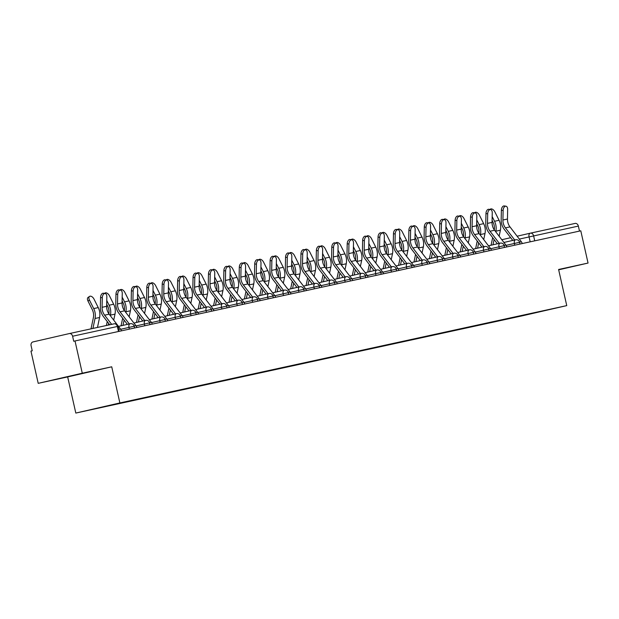 <?xml version="1.0" encoding="UTF-8"?>
<svg xmlns="http://www.w3.org/2000/svg" width="619" height="619" viewBox="0 0 619 619"><rect width="100%" height="100%" fill="white"/><g stroke="black" fill="none" stroke-linecap="round" stroke-linejoin="round"><path stroke-width="0.93" d="M82.281 373.211L38.216 383.339L67.664 376.925L75.812 413.066L522.684 315.744L566.749 305.616L119.869 402.938L111.73 366.796L82.281 373.211L75.007 340.961L580.784 230.81L588.05 263.06L558.601 269.474L566.749 305.616M38.216 383.339L30.95 351.089L32.234 350.787L31.105 345.766A3.319 2.638 -102.3 0 1 32.939 341.936L69.289 333.579A3.319 2.638 -102.3 0 1 69.313 333.579L114.058 323.83A3.319 2.638 77.7 0 1 114.082 323.822A3.319 2.638 77.7 0 1 117.362 326.484L72.593 336.233A3.319 2.638 -102.3 0 0 69.313 333.579L114.082 323.822A3.319 3.319 0 0 1 118.028 326.345L117.362 326.484L118.484 331.49M534.731 240.837L533.601 235.831A3.319 2.638 77.7 0 0 530.321 233.177A3.319 3.319 0 0 0 530.282 233.185A3.319 2.019 77.1 0 0 530.282 233.185L517.12 236.21L530.274 233.185A3.319 2.638 77.7 0 1 530.321 233.177L575.066 223.428A3.319 2.638 77.7 0 1 575.09 223.428A3.319 2.638 77.7 0 1 578.363 226.082L519.318 239.089M579.492 231.088L578.363 226.082M558.678 269.814L588.05 263.06M72.593 336.233L73.723 341.255L75.007 340.961M105.741 406.211L515.503 316.874M105.632 406.435L515.348 317.207M75.812 413.066L119.869 402.938M67.664 376.925L111.73 366.796M92.262 371.214L58.875 378.658L92.262 371.214M558.663 269.745L567.399 267.741L558.624 269.59M121.386 330.863A4.155 3.296 -102.3 0 0 120.519 329.022L109.161 314.181A10.299 8.171 77.7 0 1 106.638 306.32L106.839 296.772A3.822 2.228 98.5 0 0 105.129 293.491A3.822 2.228 98.5 0 0 102.29 297.762L100.557 297.507A3.822 2.228 -81.5 0 1 103.396 293.228L105.129 293.491M111.644 324.356L104.619 315.172A10.299 8.171 77.7 0 1 102.096 307.31L102.29 297.762M100.557 297.507L100.363 307.047A12.457 9.889 -102.3 0 0 103.412 316.557L109.702 324.782M91.008 328.851L93.353 317.756A10.299 8.171 -102.3 0 0 92.254 309.57L87.991 301.051A3.822 2.213 -124.3 0 1 88.107 297.399L89.562 296.408A3.822 2.213 55.7 0 0 89.445 300.06L93.709 308.579A12.457 9.889 77.7 0 1 95.032 318.483L92.935 328.434M97.477 327.443L99.582 317.493A12.457 9.889 77.7 0 0 98.251 307.589L93.987 299.07A3.822 2.213 55.7 0 0 89.562 296.408M136.799 327.505A4.155 3.296 -102.3 0 0 135.932 325.671L124.574 310.823A10.299 8.171 77.7 0 1 122.059 302.962L122.253 293.414A3.822 2.228 98.5 0 0 120.543 290.133A3.822 2.228 98.5 0 0 117.703 294.404L115.97 294.149A3.822 2.228 -81.5 0 1 118.809 289.87L120.543 290.133M129.294 323.923L120.032 311.814A10.299 8.171 77.7 0 1 117.509 303.952L117.703 294.404M115.97 294.149L115.776 303.689A12.457 9.889 -102.3 0 0 118.825 313.199L127.367 324.364M152.22 324.147A4.155 3.296 -102.3 0 0 151.353 322.313L139.995 307.465A10.299 8.171 77.7 0 1 137.472 299.604L137.666 290.056A3.822 2.228 98.5 0 0 135.963 286.775A3.822 2.228 98.5 0 0 133.124 291.046L131.39 290.791A3.822 2.228 -81.5 0 1 134.222 286.512L135.963 286.775M144.714 320.565L135.445 308.455A10.299 8.171 77.7 0 1 132.93 300.594L133.124 291.046M131.39 290.791L131.189 300.339A12.457 9.889 -102.3 0 0 134.238 309.84L142.78 321.013M167.633 320.789A4.155 3.296 -102.3 0 0 166.766 318.955L155.408 304.107A10.299 8.171 77.7 0 1 152.893 296.246L153.086 286.705A3.822 2.228 98.5 0 0 151.376 283.417A3.822 2.228 98.5 0 0 148.537 287.688L146.804 287.433A3.822 2.228 -81.5 0 1 149.643 283.162L151.376 283.417M160.128 317.207L150.866 305.097A10.299 8.171 77.7 0 1 148.343 297.236L148.537 287.688M146.804 287.433L146.61 296.981A12.457 9.889 -102.3 0 0 149.659 306.482L158.201 317.655M113.726 320.147L114.995 314.135A12.457 9.889 77.7 0 0 113.672 304.231L109.408 295.712A3.822 2.213 55.7 0 0 104.975 293.05A3.822 2.213 55.7 0 0 104.619 293.414M106.422 325.493L107.249 321.578M108.882 313.794A10.299 8.171 -102.3 0 0 107.675 306.212L106.685 304.238M106.762 300.494L109.122 305.221A12.457 9.889 77.7 0 1 110.453 315.125L110.329 315.705M108.689 323.458L108.348 325.076M129.147 316.789L130.416 310.777A12.457 9.889 77.7 0 0 129.085 300.873L124.821 292.354A3.822 2.213 55.7 0 0 120.395 289.692A3.822 2.213 55.7 0 0 120.04 290.056M121.061 325.818L122.67 318.22M124.295 310.436A10.299 8.171 -102.3 0 0 123.088 302.853L122.098 300.88M122.175 297.143L124.543 301.863A12.457 9.889 77.7 0 1 125.866 311.767L125.742 312.347M124.11 320.1L122.995 325.37M144.56 313.431L145.829 307.419A12.457 9.889 77.7 0 0 144.506 297.515L140.234 288.996A3.822 2.213 55.7 0 0 135.809 286.334A3.822 2.213 55.7 0 0 135.453 286.698M136.482 322.46L138.083 314.862M139.708 307.078A10.299 8.171 -102.3 0 0 138.501 299.503L137.519 297.522M137.596 293.785L139.956 298.505A12.457 9.889 77.7 0 1 141.287 308.409L141.163 308.989M139.523 316.742L138.408 322.012M183.054 317.431A4.155 3.296 -102.3 0 0 182.179 315.597L170.829 300.749A10.299 8.171 77.7 0 1 168.306 292.888L168.5 283.347A3.822 2.228 98.5 0 0 166.797 280.059A3.822 2.228 98.5 0 0 163.958 284.338L162.217 284.075A3.822 2.228 -81.5 0 1 165.056 279.803L166.797 280.059M175.548 313.848L166.279 301.739A10.299 8.171 77.7 0 1 163.764 293.878L163.958 284.338M162.217 284.075L162.023 293.623A12.457 9.889 -102.3 0 0 165.072 303.124L173.614 314.297M198.467 314.073A4.155 3.296 -102.3 0 0 197.6 312.239L186.242 297.391A10.299 8.171 77.7 0 1 183.727 289.53L183.92 279.989A3.822 2.228 98.5 0 0 182.21 276.701A3.822 2.228 98.5 0 0 179.371 280.98L177.638 280.717A3.822 2.228 -81.5 0 1 180.477 276.445L182.21 276.701M190.962 310.49L181.7 298.381A10.299 8.171 77.7 0 1 179.177 290.52L179.371 280.98M177.638 280.717L177.444 290.265A12.457 9.889 -102.3 0 0 180.493 299.766L189.035 310.939M159.973 310.073L161.25 304.061A12.457 9.889 77.7 0 0 159.919 294.157L155.655 285.638A3.822 2.213 55.7 0 0 151.229 282.976A3.822 2.213 55.7 0 0 150.866 283.34M151.895 319.102L153.497 311.512M155.129 303.72A10.299 8.171 -102.3 0 0 153.922 296.145L152.932 294.172M153.009 290.427L155.377 295.147A12.457 9.889 77.7 0 1 156.7 305.051L156.576 305.631M154.936 313.392L153.829 318.661M175.394 306.714L176.663 300.702A12.457 9.889 77.7 0 0 175.339 290.798L171.068 282.279A3.822 2.213 55.7 0 0 166.643 279.618A3.822 2.213 55.7 0 0 166.287 279.981M167.316 315.744L168.917 308.154M170.542 300.362A10.299 8.171 -102.3 0 0 169.335 292.787L168.353 290.814M168.422 287.069L170.79 291.789A12.457 9.889 77.7 0 1 172.113 301.693L171.997 302.273M170.357 310.034L169.242 315.303M213.88 310.715A4.155 3.296 -102.3 0 0 213.013 308.881L201.662 294.033A10.299 8.171 77.7 0 1 199.14 286.179L199.333 276.631A3.822 2.228 98.5 0 0 197.623 273.343A3.822 2.228 98.5 0 0 194.784 277.622L193.051 277.358A3.822 2.228 -81.5 0 1 195.89 273.087L197.623 273.343M206.375 307.14L197.113 295.023A10.299 8.171 77.7 0 1 194.59 287.162L194.784 277.622M193.051 277.358L192.857 286.907A12.457 9.889 -102.3 0 0 195.906 296.408L204.448 307.581M229.301 307.357A4.155 3.296 -102.3 0 0 228.434 305.523L217.076 290.675A10.299 8.171 77.7 0 1 214.553 282.821L214.747 273.273A3.822 2.228 98.5 0 0 213.044 269.985A3.822 2.228 98.5 0 0 210.205 274.263L208.471 274A3.822 2.228 -81.5 0 1 211.303 269.729L213.044 269.985M221.795 303.782L212.526 291.665A10.299 8.171 77.7 0 1 210.011 283.812L210.205 274.263M208.471 274L208.278 283.548A12.457 9.889 -102.3 0 0 211.319 293.058L219.869 304.223M244.714 303.999A4.155 3.296 -102.3 0 0 243.847 302.165L232.489 287.317A10.299 8.171 77.7 0 1 229.974 279.463L230.167 269.915A3.822 2.228 98.5 0 0 228.457 266.634A3.822 2.228 98.5 0 0 225.618 270.905L223.885 270.642A3.822 2.228 -81.5 0 1 226.724 266.371L228.457 266.634M237.209 300.424L227.947 288.307A10.299 8.171 77.7 0 1 225.424 280.453L225.618 270.905M223.885 270.642L223.691 280.19A12.457 9.889 -102.3 0 0 226.74 289.7L235.282 300.865M260.135 300.641A4.155 3.296 -102.3 0 0 259.26 298.807L247.91 283.959A10.299 8.171 77.7 0 1 245.387 276.105L245.581 266.557A3.822 2.228 98.5 0 0 243.878 263.276A3.822 2.228 98.5 0 0 241.039 267.547L239.298 267.284A3.822 2.228 -81.5 0 1 242.137 263.013L243.878 263.276M252.629 297.066L243.36 284.949A10.299 8.171 77.7 0 1 240.845 277.095L241.039 267.547M239.298 267.284L239.104 276.832A12.457 9.889 -102.3 0 0 242.153 286.342L250.695 297.507M275.548 297.282A4.155 3.296 -102.3 0 0 274.681 295.449L263.323 280.6A10.299 8.171 77.7 0 1 260.808 272.747L261.001 263.199A3.822 2.228 98.5 0 0 259.291 259.918A3.822 2.228 98.5 0 0 256.452 264.189L254.719 263.926A3.822 2.228 -81.5 0 1 257.558 259.655L259.291 259.918M268.042 293.708L258.781 281.591A10.299 8.171 77.7 0 1 256.258 273.737L256.452 264.189M254.719 263.926L254.525 273.474A12.457 9.889 -102.3 0 0 257.574 282.984L266.116 294.149M290.961 293.924A4.155 3.296 -102.3 0 0 290.094 292.091L278.743 277.25A10.299 8.171 77.7 0 1 276.221 269.389L276.414 259.841A3.822 2.228 98.5 0 0 274.704 256.56A3.822 2.228 98.5 0 0 271.873 260.831L270.132 260.568A3.822 2.228 -81.5 0 1 272.971 256.297L274.704 256.56M283.463 290.35L274.194 278.233A10.299 8.171 77.7 0 1 271.671 270.379L271.873 260.831M270.132 260.568L269.938 270.116A12.457 9.889 -102.3 0 0 272.987 279.626L281.529 290.791M306.382 290.574A4.155 3.296 -102.3 0 0 305.515 288.733L294.157 273.892A10.299 8.171 77.7 0 1 291.634 266.031L291.828 256.483A3.822 2.228 98.5 0 0 290.125 253.202A3.822 2.228 98.5 0 0 287.286 257.473L285.552 257.218A3.822 2.228 -81.5 0 1 288.392 252.939L290.125 253.202M298.876 286.992L289.615 274.882A10.299 8.171 77.7 0 1 287.092 267.021L287.286 257.473M285.552 257.218L285.359 266.758A12.457 9.889 -102.3 0 0 288.4 276.267L296.95 287.433M321.795 287.216A4.155 3.296 -102.3 0 0 320.928 285.374L309.57 270.534A10.299 8.171 77.7 0 1 307.055 262.673L307.248 253.125A3.822 2.228 98.5 0 0 305.538 249.844A3.822 2.228 98.5 0 0 302.699 254.115L300.966 253.86A3.822 2.228 -81.5 0 1 303.805 249.581L305.538 249.844M314.29 283.634L305.028 271.524A10.299 8.171 77.7 0 1 302.505 263.663L302.699 254.115M300.966 253.86L300.772 263.4A12.457 9.889 -102.3 0 0 303.821 272.909L312.363 284.075M190.807 303.356L192.076 297.344A12.457 9.889 77.7 0 0 190.753 287.44L186.489 278.921A3.822 2.213 55.7 0 0 182.056 276.26A3.822 2.213 55.7 0 0 181.7 276.623M182.729 312.386L184.33 304.796M185.963 297.004A10.299 8.171 -102.3 0 0 184.756 289.429L183.766 287.456M183.843 283.711L186.203 288.431A12.457 9.889 77.7 0 1 187.534 298.335L187.41 298.915M185.77 306.676L184.655 311.945M206.228 299.998L207.497 293.986A12.457 9.889 77.7 0 0 206.166 284.09L201.902 275.563A3.822 2.213 55.7 0 0 197.476 272.902A3.822 2.213 55.7 0 0 197.121 273.265M198.142 309.028L199.751 301.438M201.376 293.646A10.299 8.171 -102.3 0 0 200.169 286.071L199.179 284.098M199.256 280.353L201.624 285.08A12.457 9.889 77.7 0 1 202.947 294.977L202.823 295.557M201.19 303.318L200.076 308.587M221.641 296.648L222.91 290.628A12.457 9.889 77.7 0 0 221.587 280.732L217.323 272.205A3.822 2.213 55.7 0 0 212.89 269.551A3.822 2.213 55.7 0 0 212.534 269.915M213.563 305.67L215.164 298.079M216.789 290.288A10.299 8.171 -102.3 0 0 215.582 282.713L214.6 280.74M214.677 276.995L217.037 281.722A12.457 9.889 77.7 0 1 218.368 291.619L218.244 292.199M216.604 299.96L215.489 305.229M237.054 293.29L238.33 287.27A12.457 9.889 77.7 0 0 237 277.374L232.736 268.847A3.822 2.213 55.7 0 0 228.31 266.193A3.822 2.213 55.7 0 0 227.947 266.557M228.976 302.312L230.585 294.721M232.21 286.93A10.299 8.171 -102.3 0 0 231.003 279.355L230.013 277.382M230.09 273.637L232.458 278.364A12.457 9.889 77.7 0 1 233.781 288.261L233.657 288.841M232.017 296.602L230.91 301.871M252.475 289.932L253.744 283.92A12.457 9.889 77.7 0 0 252.42 274.016L248.149 265.497A3.822 2.213 55.7 0 0 243.724 262.835A3.822 2.213 55.7 0 0 243.368 263.199M244.397 298.954L245.998 291.363M247.623 283.579A10.299 8.171 -102.3 0 0 246.416 275.997L245.434 274.024M245.503 270.279L247.871 275.006A12.457 9.889 77.7 0 1 249.194 284.902L249.078 285.491M247.438 293.244L246.323 298.513M267.888 286.574L269.157 280.562A12.457 9.889 77.7 0 0 267.834 270.658L263.57 262.139A3.822 2.213 55.7 0 0 259.137 259.477A3.822 2.213 55.7 0 0 258.781 259.841M259.81 295.596L261.411 288.005M263.044 280.221A10.299 8.171 -102.3 0 0 261.837 272.639L260.847 270.665M260.924 266.921L263.292 271.648A12.457 9.889 77.7 0 1 264.615 281.552L264.491 282.132M262.851 289.885L261.736 295.155M283.309 283.216L284.578 277.204A12.457 9.889 77.7 0 0 283.247 267.3L278.983 258.781A3.822 2.213 55.7 0 0 274.557 256.119A3.822 2.213 55.7 0 0 274.202 256.483M275.223 292.238L276.832 284.647M278.457 276.863A10.299 8.171 -102.3 0 0 277.25 269.28L276.26 267.307M276.337 263.562L278.705 268.29A12.457 9.889 77.7 0 1 280.028 278.194L279.904 278.774M278.271 286.527L277.157 291.797M298.722 279.858L299.991 273.846A12.457 9.889 77.7 0 0 298.668 263.942L294.404 255.423A3.822 2.213 55.7 0 0 289.971 252.761A3.822 2.213 55.7 0 0 289.615 253.125M290.644 288.887L292.245 281.289M293.878 273.505A10.299 8.171 -102.3 0 0 292.671 265.922L291.681 263.949M291.758 260.204L294.118 264.932A12.457 9.889 77.7 0 1 295.449 274.836L295.325 275.416M293.685 283.169L292.57 288.439M337.216 283.858A4.155 3.296 -102.3 0 0 336.349 282.024L324.99 267.176A10.299 8.171 77.7 0 1 322.468 259.315L322.661 249.767A3.822 2.228 98.5 0 0 320.959 246.486A3.822 2.228 98.5 0 0 318.12 250.757L316.379 250.502A3.822 2.228 -81.5 0 1 319.218 246.223L320.959 246.486M329.71 280.275L320.441 268.166A10.299 8.171 77.7 0 1 317.926 260.305L318.12 250.757M316.379 250.502L316.185 260.042A12.457 9.889 -102.3 0 0 319.234 269.551L327.776 280.717M352.629 280.5A4.155 3.296 -102.3 0 0 351.762 278.666L340.404 263.818A10.299 8.171 77.7 0 1 337.889 255.957L338.082 246.408A3.822 2.228 98.5 0 0 336.372 243.128A3.822 2.228 98.5 0 0 333.533 247.399L331.799 247.143A3.822 2.228 -81.5 0 1 334.639 242.865L336.372 243.128M345.123 276.917L335.862 264.808A10.299 8.171 77.7 0 1 333.339 256.947L333.533 247.399M331.799 247.143L331.606 256.692A12.457 9.889 -102.3 0 0 334.655 266.193L343.197 277.366M368.042 277.142A4.155 3.296 -102.3 0 0 367.175 275.308L355.824 260.46A10.299 8.171 77.7 0 1 353.302 252.598L353.495 243.058A3.822 2.228 98.5 0 0 351.793 239.77A3.822 2.228 98.5 0 0 348.954 244.041L347.213 243.785A3.822 2.228 -81.5 0 1 350.052 239.514L351.793 239.77M360.544 273.559L351.275 261.45A10.299 8.171 77.7 0 1 348.76 253.589L348.954 244.041M347.213 243.785L347.019 253.333A12.457 9.889 -102.3 0 0 350.068 262.835L358.61 274.008M383.463 273.784A4.155 3.296 -102.3 0 0 382.596 271.95L371.238 257.102A10.299 8.171 77.7 0 1 368.715 249.24L368.916 239.7A3.822 2.228 98.5 0 0 367.206 236.412A3.822 2.228 98.5 0 0 364.367 240.69L362.633 240.427A3.822 2.228 -81.5 0 1 365.473 236.156L367.206 236.412M375.957 270.201L366.696 258.092A10.299 8.171 77.7 0 1 364.173 250.231L364.367 240.69M362.633 240.427L362.44 249.975A12.457 9.889 -102.3 0 0 365.489 259.477L374.031 270.65M398.876 270.426A4.155 3.296 -102.3 0 0 398.009 268.592L386.651 253.744A10.299 8.171 77.7 0 1 384.136 245.882L384.329 236.342A3.822 2.228 98.5 0 0 382.619 233.054A3.822 2.228 98.5 0 0 379.78 237.332L378.047 237.069A3.822 2.228 -81.5 0 1 380.886 232.798L382.619 233.054M391.37 266.843L382.109 254.734A10.299 8.171 77.7 0 1 379.586 246.873L379.78 237.332M378.047 237.069L377.853 246.617A12.457 9.889 -102.3 0 0 380.902 256.119L389.444 267.292M414.297 267.068A4.155 3.296 -102.3 0 0 413.43 265.234L402.071 250.386A10.299 8.171 77.7 0 1 399.549 242.532L399.742 232.984A3.822 2.228 98.5 0 0 398.04 229.695A3.822 2.228 98.5 0 0 395.201 233.974L393.467 233.711A3.822 2.228 -81.5 0 1 396.299 229.44L398.04 229.695M406.791 263.493L397.522 251.376A10.299 8.171 77.7 0 1 395.007 243.515L395.201 233.974M393.467 233.711L393.266 243.259A12.457 9.889 -102.3 0 0 396.315 252.761L404.857 263.934M314.135 276.5L315.411 270.488A12.457 9.889 77.7 0 0 314.081 260.584L309.817 252.065A3.822 2.213 55.7 0 0 305.391 249.403A3.822 2.213 55.7 0 0 305.028 249.767M306.057 285.529L307.666 277.931M309.291 270.147A10.299 8.171 -102.3 0 0 308.084 262.564L307.094 260.591M307.171 256.846L309.539 261.574A12.457 9.889 77.7 0 1 310.862 271.478L310.738 272.058M309.098 279.811L307.991 285.08M329.556 273.141L330.825 267.129A12.457 9.889 77.7 0 0 329.501 257.225L325.23 248.706A3.822 2.213 55.7 0 0 320.804 246.045A3.822 2.213 55.7 0 0 320.449 246.408M321.478 282.171L323.079 274.573M324.704 266.789A10.299 8.171 -102.3 0 0 323.497 259.206L322.514 257.233M322.592 253.496L324.952 258.216A12.457 9.889 77.7 0 1 326.283 268.12L326.159 268.7M324.518 276.453L323.404 281.722M344.969 269.783L346.238 263.771A12.457 9.889 77.7 0 0 344.915 253.867L340.651 245.348A3.822 2.213 55.7 0 0 336.218 242.687A3.822 2.213 55.7 0 0 335.862 243.05M336.891 278.813L338.492 271.215M340.125 263.431A10.299 8.171 -102.3 0 0 338.918 255.856L337.928 253.875M338.005 250.138L340.373 254.858A12.457 9.889 77.7 0 1 341.696 264.762L341.572 265.342M339.932 273.103L338.817 278.364M360.39 266.425L361.658 260.413A12.457 9.889 77.7 0 0 360.328 250.509L356.064 241.99A3.822 2.213 55.7 0 0 351.638 239.329A3.822 2.213 55.7 0 0 351.283 239.692M352.304 275.455L353.913 267.865M355.538 260.073A10.299 8.171 -102.3 0 0 354.331 252.498L353.348 250.525M353.418 246.78L355.786 251.5A12.457 9.889 77.7 0 1 357.109 261.404L356.985 261.984M355.352 269.745L354.238 275.014M375.803 263.067L377.072 257.055A12.457 9.889 77.7 0 0 375.748 247.151L371.485 238.632A3.822 2.213 55.7 0 0 367.052 235.971A3.822 2.213 55.7 0 0 366.696 236.334M367.725 272.097L369.326 264.506M370.959 256.715A10.299 8.171 -102.3 0 0 369.752 249.14L368.762 247.167M368.839 243.422L371.199 248.142A12.457 9.889 77.7 0 1 372.53 258.046L372.406 258.626M370.766 266.387L369.651 271.656M391.223 259.709L392.492 253.697A12.457 9.889 77.7 0 0 391.162 243.793L386.898 235.274A3.822 2.213 55.7 0 0 382.472 232.612A3.822 2.213 55.7 0 0 382.116 232.976M383.138 268.739L384.747 261.148M386.372 253.357A10.299 8.171 -102.3 0 0 385.165 245.782L384.175 243.809M384.252 240.064L386.62 244.784A12.457 9.889 77.7 0 1 387.943 254.688L387.819 255.268M386.186 263.029L385.072 268.298M429.71 263.709A4.155 3.296 -102.3 0 0 428.843 261.876L417.485 247.027A10.299 8.171 77.7 0 1 414.97 239.174L415.163 229.626A3.822 2.228 98.5 0 0 413.453 226.337A3.822 2.228 98.5 0 0 410.614 230.616L408.88 230.353A3.822 2.228 -81.5 0 1 411.72 226.082L413.453 226.337M422.204 260.135L412.943 248.018A10.299 8.171 77.7 0 1 410.42 240.164L410.614 230.616M408.88 230.353L408.687 239.901A12.457 9.889 -102.3 0 0 411.736 249.411L420.278 260.576M406.637 256.351L407.906 250.339A12.457 9.889 77.7 0 0 406.582 240.443L402.311 231.916A3.822 2.213 55.7 0 0 397.885 229.262A3.822 2.213 55.7 0 0 397.53 229.626M398.559 265.381L400.16 257.79M401.785 249.999A10.299 8.171 -102.3 0 0 400.578 242.424L399.595 240.451M399.673 236.706L402.033 241.433A12.457 9.889 77.7 0 1 403.364 251.329L403.24 251.91M401.599 259.671L400.485 264.94M445.131 260.351A4.155 3.296 -102.3 0 0 444.256 258.518L432.905 243.669A10.299 8.171 77.7 0 1 430.383 235.816L430.576 226.268A3.822 2.228 98.5 0 0 428.874 222.987A3.822 2.228 98.5 0 0 426.034 227.258L424.294 226.995A3.822 2.228 -81.5 0 1 427.133 222.724L428.874 222.987M437.625 256.777L428.356 244.66A10.299 8.171 77.7 0 1 425.841 236.806L426.034 227.258M424.294 226.995L424.1 236.543A12.457 9.889 -102.3 0 0 427.149 246.053L435.691 257.218M422.05 253.001L423.326 246.981A12.457 9.889 77.7 0 0 421.996 237.085L417.732 228.558A3.822 2.213 55.7 0 0 413.306 225.904A3.822 2.213 55.7 0 0 412.943 226.268M413.972 262.023L415.573 254.432M417.206 246.641A10.299 8.171 -102.3 0 0 415.999 239.066L415.009 237.092M415.086 233.348L417.454 238.075A12.457 9.889 77.7 0 1 418.777 247.971L418.653 248.552M417.013 256.312L415.906 261.582M460.544 256.993A4.155 3.296 -102.3 0 0 459.677 255.16L448.318 240.311A10.299 8.171 77.7 0 1 445.804 232.458L445.997 222.91A3.822 2.228 98.5 0 0 444.287 219.629A3.822 2.228 98.5 0 0 441.448 223.9L439.714 223.637A3.822 2.228 -81.5 0 1 442.554 219.366L444.287 219.629M453.038 253.419L443.777 241.302A10.299 8.171 77.7 0 1 441.254 233.448L441.448 223.9M439.714 223.637L439.521 233.185A12.457 9.889 -102.3 0 0 442.57 242.694L451.112 253.86M437.471 249.643L438.739 243.623A12.457 9.889 77.7 0 0 437.416 233.727L433.145 225.2A3.822 2.213 55.7 0 0 428.719 222.546A3.822 2.213 55.7 0 0 428.363 222.91M429.393 258.665L430.994 251.074M432.619 243.282A10.299 8.171 -102.3 0 0 431.412 235.707L430.429 233.734M430.499 229.989L432.867 234.717A12.457 9.889 77.7 0 1 434.19 244.613L434.074 245.194M432.433 252.954L431.319 258.224M475.957 253.635A4.155 3.296 -102.3 0 0 475.09 251.801L463.739 236.953A10.299 8.171 77.7 0 1 461.217 229.1L461.41 219.552A3.822 2.228 98.5 0 0 459.7 216.271A3.822 2.228 98.5 0 0 456.861 220.542L455.127 220.279A3.822 2.228 -81.5 0 1 457.967 216.008L459.7 216.271M468.451 250.061L459.19 237.944A10.299 8.171 77.7 0 1 456.667 230.09L456.861 220.542M455.127 220.279L454.934 229.827A12.457 9.889 -102.3 0 0 457.983 239.336L466.525 250.502M452.884 246.285L454.153 240.273A12.457 9.889 77.7 0 0 452.829 230.369L448.566 221.85A3.822 2.213 55.7 0 0 444.133 219.188A3.822 2.213 55.7 0 0 443.777 219.552M444.806 255.307L446.407 247.716M448.04 239.932A10.299 8.171 -102.3 0 0 446.833 232.349L445.842 230.376M445.92 226.631L448.28 231.359A12.457 9.889 77.7 0 1 449.611 241.255L449.487 241.843M447.846 249.596L446.732 254.866M491.378 250.277A4.155 3.296 -102.3 0 0 490.511 248.443L479.152 233.603A10.299 8.171 77.7 0 1 476.63 225.742L476.823 216.193A3.822 2.228 98.5 0 0 475.121 212.913A3.822 2.228 98.5 0 0 472.282 217.184L470.548 216.929A3.822 2.228 -81.5 0 1 473.38 212.65L475.121 212.913M483.872 246.702L474.603 234.586A10.299 8.171 77.7 0 1 472.088 226.732L472.282 217.184M470.548 216.929L470.355 226.469A12.457 9.889 -102.3 0 0 473.396 235.978L481.946 247.143M468.304 242.927L469.573 236.915A12.457 9.889 77.7 0 0 468.243 227.011L463.979 218.492A3.822 2.213 55.7 0 0 459.553 215.83A3.822 2.213 55.7 0 0 459.197 216.193M460.219 251.948L461.828 244.358M463.453 236.574A10.299 8.171 -102.3 0 0 462.246 228.991L461.256 227.018M461.333 223.273L463.701 228.001A12.457 9.889 77.7 0 1 465.024 237.905L464.9 238.485M463.267 246.238L462.153 251.507M506.791 246.927A4.155 3.296 -102.3 0 0 505.924 245.085L494.566 230.245A10.299 8.171 77.7 0 1 492.051 222.383L492.244 212.835A3.822 2.228 98.5 0 0 490.534 209.555A3.822 2.228 98.5 0 0 487.695 213.826L485.961 213.57A3.822 2.228 -81.5 0 1 488.801 209.292L490.534 209.555M499.285 243.344L490.024 231.235A10.299 8.171 77.7 0 1 487.501 223.374L487.695 213.826M485.961 213.57L485.768 223.111A12.457 9.889 -102.3 0 0 488.817 232.62L497.359 243.785M483.718 239.568L484.986 233.556A12.457 9.889 77.7 0 0 483.663 223.652L479.4 215.133A3.822 2.213 55.7 0 0 474.966 212.472A3.822 2.213 55.7 0 0 474.611 212.835M475.64 248.59L477.241 241M478.866 233.216A10.299 8.171 -102.3 0 0 477.659 225.633L476.676 223.66M476.754 219.915L479.114 224.643A12.457 9.889 77.7 0 1 480.445 234.547L480.321 235.127M478.68 242.88L477.566 248.149M522.212 243.569A4.155 3.296 -102.3 0 0 521.337 241.727L509.986 226.887A10.299 8.171 77.7 0 1 507.464 219.025L507.657 209.477A3.822 2.228 98.5 0 0 505.955 206.197A3.822 2.228 98.5 0 0 503.115 210.468L501.375 210.212A3.822 2.228 -81.5 0 1 504.214 205.934L505.955 206.197M514.706 239.986L505.437 227.877A10.299 8.171 77.7 0 1 502.922 220.016L503.115 210.468M501.375 210.212L501.181 219.753A12.457 9.889 -102.3 0 0 504.23 229.262L512.772 240.427M499.131 236.21L500.407 230.198A12.457 9.889 77.7 0 0 499.076 220.294L494.813 211.775A3.822 2.213 55.7 0 0 490.387 209.114A3.822 2.213 55.7 0 0 490.024 209.477M491.053 245.24L492.662 237.642M494.287 229.858A10.299 8.171 -102.3 0 0 493.08 222.275L492.09 220.302M492.167 216.557L494.535 221.285A12.457 9.889 77.7 0 1 495.858 231.189L495.734 231.769M494.094 239.522L492.987 244.791M519.983 244.048L519.589 242.292L506.11 245.348M514.76 245.186L514.366 243.453A3.319 2.019 -102.9 0 1 515.596 239.777A3.319 2.019 -102.9 0 1 515.612 239.777M504.562 247.407L504.168 245.642L490.697 248.706M499.34 248.544L498.953 246.811A3.319 2.019 -102.9 0 1 500.183 243.135A3.319 2.019 -102.9 0 1 500.198 243.135L488.499 245.82M489.149 250.765L488.755 249L475.276 252.065M483.926 251.902L483.532 250.161A3.319 2.019 -102.9 0 1 484.77 246.494A3.319 2.019 -102.9 0 1 484.778 246.494M473.736 254.123L473.334 252.359L459.863 255.423M468.513 255.26L468.119 253.519A3.319 2.019 -102.9 0 1 469.349 249.852A3.319 2.019 -102.9 0 1 469.364 249.852L457.673 252.537M458.315 257.481L457.921 255.717L444.442 258.781M453.093 258.618L452.706 256.877A3.319 2.019 -102.9 0 1 453.936 253.21A3.319 2.019 -102.9 0 1 453.951 253.21M442.902 260.839L442.5 259.075L429.029 262.139M437.679 261.976L437.285 260.235A3.319 2.019 -102.9 0 1 438.515 256.568A3.319 2.019 -102.9 0 1 438.531 256.568L426.839 259.253M427.481 264.197L427.087 262.433L413.608 265.489M422.259 265.334L421.872 263.593A3.319 2.019 -102.9 0 1 423.102 259.926A3.319 2.019 -102.9 0 1 423.117 259.926M412.068 267.555L411.674 265.791L398.195 268.847M406.845 268.692L406.451 266.951A3.319 2.019 -102.9 0 1 407.689 263.284A3.319 2.019 -102.9 0 1 407.697 263.284L396.005 265.969M396.655 270.913L396.253 269.149L382.782 272.205M391.432 272.051L391.038 270.31A3.319 2.019 -102.9 0 1 392.268 266.642A3.319 2.019 -102.9 0 1 392.284 266.634M381.234 274.271L380.84 272.507L367.361 275.563M376.012 275.409L375.617 273.668A3.319 2.019 -102.9 0 1 376.855 270A3.319 2.019 -102.9 0 1 376.87 269.992L365.171 272.685M365.821 277.629L365.419 275.865L351.948 278.921M360.598 278.767L360.204 277.026A3.319 2.019 -102.9 0 1 361.434 273.358A3.319 2.019 -102.9 0 1 361.45 273.35M350.4 280.98L350.006 279.223L336.527 282.279M345.178 282.117L344.791 280.384A3.319 2.019 -102.9 0 1 346.021 276.716A3.319 2.019 -102.9 0 1 346.036 276.708M334.987 284.338L334.593 282.581L321.114 285.638M329.765 285.475L329.37 283.742A3.319 2.019 -102.9 0 1 330.608 280.074A3.319 2.019 -102.9 0 1 330.616 280.067L318.924 282.759M319.574 287.696L319.172 285.939L305.701 288.996M314.344 288.833L313.957 287.1A3.319 2.019 -102.9 0 1 315.187 283.425A3.319 2.019 -102.9 0 1 315.203 283.425L303.503 286.11M304.153 291.054L303.759 289.29L290.28 292.354M298.931 292.191L298.536 290.458A3.319 2.019 -102.9 0 1 299.774 286.783A3.319 2.019 -102.9 0 1 299.782 286.783L288.09 289.468M288.74 294.412L288.338 292.648L274.867 295.712M283.517 295.549L283.123 293.808A3.319 2.019 -102.9 0 1 284.353 290.141A3.319 2.019 -102.9 0 1 284.369 290.141L272.677 292.826M273.319 297.77L272.925 296.006L259.446 299.07M268.097 298.907L267.71 297.166A3.319 2.019 -102.9 0 1 268.94 293.499A3.319 2.019 -102.9 0 1 268.956 293.499L257.256 296.184M257.906 301.128L257.512 299.364L244.033 302.428M252.684 302.265L252.289 300.524A3.319 2.019 -102.9 0 1 253.519 296.857A3.319 2.019 -102.9 0 1 253.535 296.857L241.843 299.542M242.486 304.486L242.091 302.722L228.62 305.786M237.263 305.624L236.876 303.883A3.319 2.019 -102.9 0 1 238.106 300.215A3.319 2.019 -102.9 0 1 238.122 300.215L226.422 302.9M227.072 307.844L226.678 306.08L213.199 309.136M221.85 308.982L221.455 307.241A3.319 2.019 -102.9 0 1 222.693 303.573A3.319 2.019 -102.9 0 1 222.701 303.573L211.009 306.258M211.659 311.202L211.257 309.438L197.786 312.494M206.437 312.34L206.042 310.599A3.319 2.019 -102.9 0 1 207.272 306.931A3.319 2.019 -102.9 0 1 207.288 306.931L195.596 309.616M196.238 314.56L195.844 312.796L182.365 315.852M191.016 315.698L190.629 313.957A3.319 2.019 -102.9 0 1 191.859 310.289A3.319 2.019 -102.9 0 1 191.875 310.281M180.825 317.918L180.423 316.154L166.952 319.211M175.603 319.056L175.208 317.315A3.319 2.019 -102.9 0 1 176.438 313.647A3.319 2.019 -102.9 0 1 176.454 313.64L164.762 316.332M165.405 321.269L165.01 319.512L151.531 322.569M160.182 322.414L159.795 320.673A3.319 2.019 -102.9 0 1 161.025 317.005A3.319 2.019 -102.9 0 1 161.041 316.998M149.991 324.627L149.597 322.87L136.118 325.927M144.769 325.764L144.374 324.031A3.319 2.019 -102.9 0 1 145.612 320.363A3.319 2.019 -102.9 0 1 145.62 320.356L133.928 323.048M134.578 327.985L134.176 326.228L120.705 329.285M129.356 329.122L128.961 327.389A3.319 2.019 -102.9 0 1 130.191 323.722A3.319 2.019 -102.9 0 1 130.207 323.714M530.174 241.828L529.052 236.853A3.319 2.019 77.1 0 1 530.282 233.185M501.823 239.723L510.675 237.688L501.823 239.723M118.724 329.416L120.519 329.022M104.619 315.172L109.161 314.181M102.096 307.31L106.638 306.32M89.445 300.06L87.991 301.051M98.251 307.589L93.709 308.579M99.582 317.493L95.032 318.483M134.137 326.058L135.932 325.671M120.032 311.814L124.574 310.823M117.509 303.952L122.059 302.962M149.55 322.7L151.353 322.313M135.445 308.455L139.995 307.465M132.93 300.594L137.472 299.604M164.971 319.342L166.766 318.955M150.866 305.097L155.408 304.107M148.343 297.236L152.893 296.246M113.672 304.231L109.122 305.221M114.995 314.135L110.453 315.125M129.085 300.873L124.543 301.863M130.416 310.777L125.866 311.767M144.506 297.515L139.956 298.505M145.829 307.419L141.287 308.409M180.384 315.984L182.179 315.597M166.279 301.739L170.829 300.749M163.764 293.878L168.306 292.888M195.797 312.626L197.6 312.239M181.7 298.381L186.242 297.391M179.177 290.52L183.727 289.53M159.919 294.157L155.377 295.147M161.25 304.061L156.7 305.051M175.339 290.798L170.79 291.789M176.663 300.702L172.113 301.693M211.218 309.276L213.013 308.881M197.113 295.023L201.662 294.033M194.59 287.162L199.14 286.179M226.631 305.918L228.434 305.523M212.526 291.665L217.076 290.675M210.011 283.812L214.553 282.821M242.052 302.559L243.847 302.165M227.947 288.307L232.489 287.317M225.424 280.453L229.974 279.463M257.465 299.201L259.26 298.807M243.36 284.949L247.91 283.959M240.845 277.095L245.387 276.105M272.886 295.843L274.681 295.449M258.781 281.591L263.323 280.6M256.258 273.737L260.808 272.747M288.299 292.485L290.094 292.091M274.194 278.233L278.743 277.25M271.671 270.379L276.221 269.389M303.712 289.127L305.515 288.733M289.615 274.882L294.157 273.892M287.092 267.021L291.634 266.031M319.133 285.769L320.928 285.374M305.028 271.524L309.57 270.534M302.505 263.663L307.055 262.673M190.753 287.44L186.203 288.431M192.076 297.344L187.534 298.335M206.166 284.09L201.624 285.08M207.497 293.986L202.947 294.977M221.587 280.732L217.037 281.722M222.91 290.628L218.368 291.619M237 277.374L232.458 278.364M238.33 287.27L233.781 288.261M252.42 274.016L247.871 275.006M253.744 283.92L249.194 284.902M267.834 270.658L263.292 271.648M269.157 280.562L264.615 281.552M283.247 267.3L278.705 268.29M284.578 277.204L280.028 278.194M298.668 263.942L294.118 264.932M299.991 273.846L295.449 274.836M334.546 282.411L336.349 282.024M320.441 268.166L324.99 267.176M317.926 260.305L322.468 259.315M349.967 279.053L351.762 278.666M335.862 264.808L340.404 263.818M333.339 256.947L337.889 255.957M365.38 275.695L367.175 275.308M351.275 261.45L355.824 260.46M348.76 253.589L353.302 252.598M380.793 272.337L382.596 271.95M366.696 258.092L371.238 257.102M364.173 250.231L368.715 249.24M396.214 268.979L398.009 268.592M382.109 254.734L386.651 253.744M379.586 246.873L384.136 245.882M411.627 265.628L413.43 265.234M397.522 251.376L402.071 250.386M395.007 243.515L399.549 242.532M314.081 260.584L309.539 261.574M315.411 270.488L310.862 271.478M329.501 257.225L324.952 258.216M330.825 267.129L326.283 268.12M344.915 253.867L340.373 254.858M346.238 263.771L341.696 264.762M360.328 250.509L355.786 251.5M361.658 260.413L357.109 261.404M375.748 247.151L371.199 248.142M377.072 257.055L372.53 258.046M391.162 243.793L386.62 244.784M392.492 253.697L387.943 254.688M427.048 262.27L428.843 261.876M412.943 248.018L417.485 247.027M410.42 240.164L414.97 239.174M406.582 240.443L402.033 241.433M407.906 250.339L403.364 251.329M442.461 258.912L444.256 258.518M428.356 244.66L432.905 243.669M425.841 236.806L430.383 235.816M421.996 237.085L417.454 238.075M423.326 246.981L418.777 247.971M457.874 255.554L459.677 255.16M443.777 241.302L448.318 240.311M441.254 233.448L445.804 232.458M437.416 233.727L432.867 234.717M438.739 243.623L434.19 244.613M473.295 252.196L475.09 251.801M459.19 237.944L463.739 236.953M456.667 230.09L461.217 229.1M452.829 230.369L448.28 231.359M454.153 240.273L449.611 241.255M488.708 248.838L490.511 248.443M474.603 234.586L479.152 233.603M472.088 226.732L476.63 225.742M468.243 227.011L463.701 228.001M469.573 236.915L465.024 237.905M504.129 245.48L505.924 245.085M490.024 231.235L494.566 230.245M487.501 223.374L492.051 222.383M483.663 223.652L479.114 224.643M484.986 233.556L480.445 234.547M519.542 242.122L521.337 241.727M505.437 227.877L509.986 226.887M502.922 220.016L507.464 219.025M499.076 220.294L494.535 221.285M500.407 230.198L495.858 231.189M134.176 326.228A3.319 3.319 0 0 0 130.191 323.722L118.515 326.399M149.597 322.87A3.319 3.319 0 0 0 145.612 320.363M165.01 319.512A3.319 3.319 0 0 0 161.025 317.005L149.341 319.69M180.423 316.154A3.319 3.319 0 0 0 176.438 313.647M195.844 312.796A3.319 3.319 0 0 0 191.859 310.289L180.175 312.974M211.257 309.438A3.319 3.319 0 0 0 207.272 306.931M226.678 306.08A3.319 3.319 0 0 0 222.693 303.573M242.091 302.722A3.319 3.319 0 0 0 238.106 300.215M257.512 299.364A3.319 3.319 0 0 0 253.519 296.857M272.925 296.006A3.319 3.319 0 0 0 268.94 293.499M288.338 292.648A3.319 3.319 0 0 0 284.353 290.141M303.759 289.29A3.319 3.319 0 0 0 299.774 286.783M319.172 285.939A3.319 3.319 0 0 0 315.187 283.425M334.593 282.581A3.319 3.319 0 0 0 330.608 280.074M350.006 279.223A3.319 3.319 0 0 0 346.021 276.716L334.337 279.401M365.419 275.865A3.319 3.319 0 0 0 361.434 273.358L349.758 276.043M380.84 272.507A3.319 3.319 0 0 0 376.855 270M396.253 269.149A3.319 3.319 0 0 0 392.268 266.642L380.592 269.327M411.674 265.791A3.319 3.319 0 0 0 407.689 263.284M427.087 262.433A3.319 3.319 0 0 0 423.102 259.926L411.418 262.611M442.5 259.075A3.319 3.319 0 0 0 438.515 256.568M457.921 255.717A3.319 3.319 0 0 0 453.936 253.21L442.252 255.895M473.334 252.359A3.319 3.319 0 0 0 469.349 249.852M488.755 249A3.319 3.319 0 0 0 484.77 246.494L473.086 249.178M504.168 245.642A3.319 3.319 0 0 0 500.183 243.135M519.589 242.292A3.319 3.319 0 0 0 515.596 239.777L503.92 242.462M119.158 331.343L118.028 326.345M530.321 233.177L575.09 223.428M104.479 293.391L104.975 293.05M119.893 290.032L120.395 289.692M135.306 286.674L135.809 286.334M150.727 283.316L151.229 282.976M166.14 279.966L166.643 279.618M181.56 276.608L182.056 276.26M196.974 273.25L197.476 272.902M212.387 269.892L212.89 269.551M227.807 266.534L228.31 266.193M243.221 263.176L243.724 262.835M258.641 259.818L259.137 259.477M274.055 256.459L274.557 256.119M289.475 253.101L289.971 252.761M304.888 249.743L305.391 249.403M320.302 246.385L320.804 246.045M335.722 243.027L336.218 242.687M351.135 239.669L351.638 239.329M366.556 236.319L367.052 235.971M381.969 232.961L382.472 232.612M397.383 229.603L397.885 229.262M412.803 226.244L413.306 225.904M428.216 222.886L428.719 222.546M443.637 219.528L444.133 219.188M459.05 216.17L459.553 215.83M474.464 212.812L474.966 212.472M489.884 209.454L490.387 209.114"/></g></svg>
